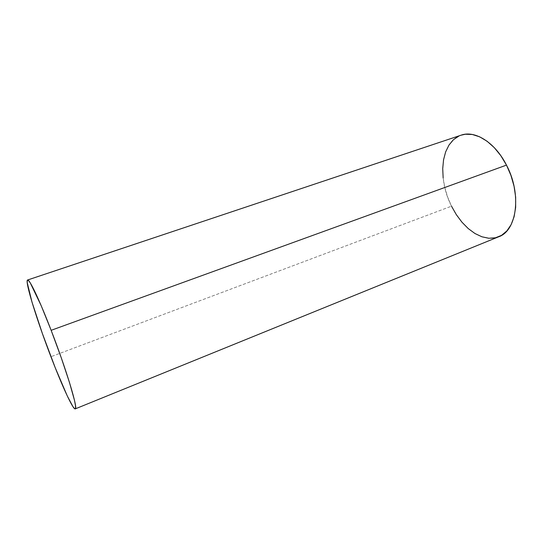 <?xml version="1.0" encoding="UTF-8"?>
<svg xmlns="http://www.w3.org/2000/svg" width="543" height="543" viewBox="0 0 543 543"><rect width="100%" height="100%" fill="white"/><g stroke="black" fill="none" stroke-linecap="round" stroke-linejoin="round"><path stroke-width="0.41" stroke-dasharray="2.71 2.04" d="M461.102 135.173C440.794 141.526 437.156 178.396 451.505 206.177L50.927 356.724L451.505 206.177C462.331 228.671 483.175 243.312 498.684 236.782M460.973 135.221L458.971 136.022M443.149 177.941L444.805 187.518L447.622 197.034L451.505 206.177"/><path stroke-width="0.81" d="M75.26 408.879L498.684 236.782C516.861 230.768 522.013 194.197 506.483 165.113L51.144 330.314C66.443 369.769 78.396 409.571 75.239 408.893C73.081 409.958 61.956 385.598 50.927 356.724C37.073 320.75 24.584 280.65 27.571 280.005C29.315 278.681 39.449 299.892 51.144 330.314L506.483 165.113C495.094 142.436 474.908 130.042 461.102 135.173L27.571 280.005M51.144 330.314L41.2 305.709L30.32 282.991L28.351 280.344L27.32 280.263L27.218 282.611L31.969 302.023L42.381 333.531L55.311 367.93L67.278 395.928L72.932 406.632L74.676 408.743L75.552 408.417L75.491 405.56L74.439 400.15L69.436 382.34L61.196 357.586L51.144 330.314M451.505 206.177L456.337 214.668L461.978 222.223L468.249 228.583L474.962 233.51L481.899 236.789L488.815 238.255L495.46 237.793L501.562 235.336L506.87 230.918L511.126 224.639L514.106 216.705L515.653 207.406L515.653 197.129L514.072 186.324L510.97 175.484L506.483 165.113L500.822 155.685L494.259 147.615L487.098 141.255L479.679 136.836L472.322 134.481L465.331 134.236L460.973 135.221M458.971 136.022L453.466 139.694L448.986 145.056L445.654 151.85L443.556 159.798L442.721 168.595L443.149 177.941"/></g></svg>
